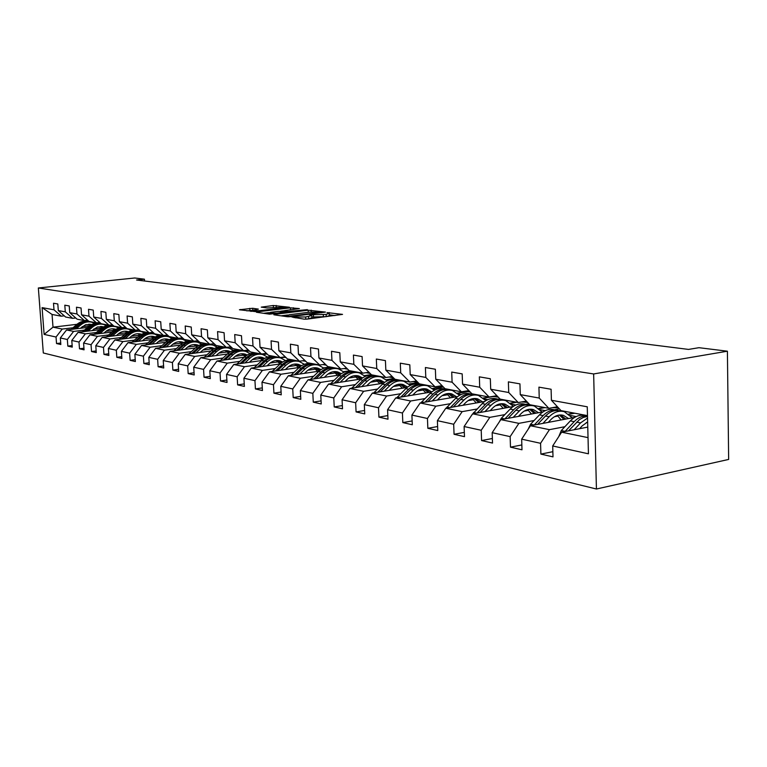 <?xml version="1.0" encoding="UTF-8"?>
<svg xmlns="http://www.w3.org/2000/svg" width="767" height="767" viewBox="0 0 767 767"><rect width="100%" height="100%" fill="white"/><g stroke="black" fill="none" stroke-linecap="round" stroke-linejoin="round"><path stroke-width="1.15" d="M291.92 317.03L304.154 319.158L307.299 319.082L342.542 314.384L327.02 312.6L329.264 313.367L326.138 314.393L309.6 314.796L311.766 315.573L305.678 316.982L291.92 317.03M252.669 308.276L239.429 309.772L255.306 311.603L289.437 307.251L273.292 305.506L261.259 307.136L266.983 307.96L283.953 307.222L281.297 308.027L259.495 310.683L250.914 310.683L258.354 309.111L252.669 308.276L252.765 309.983M593.648 373.951L727.404 351.2L698.967 347.691L688.526 349.416L136.574 280.003L144.417 279.188L134.752 277.99L38.35 287.98L593.648 373.951L596.429 489.01L43.307 352.973L38.35 287.98M274.596 314.374L273.838 314.777L287.491 316.752L290.578 316.675L325.476 312.092L308.181 310.213L274.596 314.374L274.624 314.892M269.591 314.163L256.446 312.265L257.213 311.872L290.415 307.816L299.37 308.583L284.96 310.539L283.953 310.856L288.047 311.46L307.375 309.647L269.591 314.163M60.727 343.012L56.528 343.539L60.833 344.517L60.344 337.969L67.343 339.503L67.832 346.118L72.271 347.135L71.782 340.471L79.001 342.053L79.49 348.784L84.073 349.829L83.584 343.06L91.043 344.699L91.532 351.526L96.268 352.609L95.779 345.735L103.478 347.422L103.967 354.364L108.866 355.485L108.377 348.496L116.335 350.251L116.824 357.307L121.886 358.457L121.397 351.353L129.633 353.165L130.122 360.337L135.356 361.535L134.867 354.316L143.391 356.185L143.88 363.481L149.297 364.718L148.808 357.374L157.638 359.301L158.117 366.731L163.735 368.007L163.246 360.538L172.393 362.542L172.872 370.097L178.692 371.429L178.212 363.817L187.694 365.897L188.174 373.587L194.204 374.967L193.725 367.22L203.562 369.378L204.041 377.211L210.302 378.639L209.832 370.758L220.043 372.992L220.512 380.969L227.022 382.455L226.543 374.421L237.156 376.75L237.626 384.881L244.385 386.424L243.916 378.227L254.951 380.653L255.421 388.936L262.448 390.547L261.978 382.196L273.464 384.708L273.924 393.164L281.24 394.832L280.78 386.319L292.735 388.936L293.195 397.565L300.817 399.3L300.367 390.614L312.831 393.346L313.272 402.148L321.229 403.96L320.779 395.091L333.779 397.939L334.22 406.932L342.513 408.821L342.082 399.76L355.648 402.742L356.08 411.917L364.747 413.902L364.325 404.64L378.505 407.756L378.927 417.133L387.987 419.204L387.575 409.741L402.416 413.001L402.819 422.588L412.31 424.755L411.908 415.081L427.449 418.485L427.842 428.302L437.775 430.565L437.391 420.671L453.68 424.247L454.064 434.285L464.486 436.663L464.112 426.529L481.216 430.277L481.58 440.565L492.529 443.067L492.174 432.684L510.141 436.624L510.486 447.161L521.991 449.798L521.665 439.155L540.572 443.297L540.888 454.102L553.007 456.873L552.7 445.963L588.433 453.805L587.263 406.798L551.415 400.278L551.099 389.252L538.923 387.143L539.239 398.063L548.827 408.322L529.805 404.727L520.275 394.612L519.94 383.864L508.377 381.861L508.722 392.512L518.224 402.541L500.142 399.128L490.698 389.233L490.334 378.745L479.346 376.846L479.711 387.23L489.125 397.038L471.916 393.787L462.559 384.114L462.185 373.874L451.715 372.072L452.099 382.215L461.427 391.812L445.033 388.706L435.761 379.243L435.368 369.243L425.397 367.518L425.8 377.431L435.033 386.817L419.396 383.864L410.22 374.593L409.808 364.824L400.297 363.175L400.71 372.858L409.846 382.062L394.919 379.243L385.839 370.154L385.418 360.605L376.329 359.033L376.75 368.505L385.791 377.517L371.516 374.823L362.532 365.917L362.11 356.578L353.414 355.073L353.846 364.335L362.801 373.174L349.138 370.595L340.251 361.861L339.81 352.724L331.497 351.286L331.938 360.356L340.788 369.013L327.71 366.54L318.919 357.988L318.468 349.033L310.501 347.652L310.951 356.53L319.705 365.034L307.164 362.657L298.468 354.268L298.018 345.495L290.377 344.182L290.837 352.878L299.494 361.209L287.462 358.937L278.862 350.701L278.402 342.111L271.067 340.836L271.528 349.359L280.099 357.547L268.546 355.361L260.032 347.269L259.572 338.851L252.525 337.633L252.995 345.994L261.461 354.028L250.358 351.928L241.95 343.98L241.48 335.725L234.702 334.556L235.181 342.753L243.561 350.644L232.88 348.621L224.558 340.816L224.079 332.715L217.569 331.593L218.049 339.637L226.332 347.384L216.054 345.447L207.828 337.777L207.349 329.829L201.079 328.746L201.558 336.636L209.755 344.258L199.851 342.379L191.712 334.843L191.232 327.039L185.192 325.994L185.681 333.741L193.773 341.238L184.233 339.436L176.189 332.015L175.701 324.355L169.881 323.348L170.37 330.96L178.375 338.324L169.171 336.588L161.214 329.292L160.725 321.766L155.116 320.798L155.605 328.276L163.524 335.524L154.646 333.837L146.775 326.665L146.286 319.273L140.86 318.334L141.349 325.678L149.191 332.811L140.61 331.191L132.825 324.134L132.336 316.857L127.101 315.956L127.59 323.175L135.337 330.193L127.054 328.631L119.355 321.68L118.856 314.528L113.794 313.655L114.293 320.759L121.953 327.662L113.938 326.148L106.325 319.312L105.836 312.274L100.937 311.431L101.436 318.42L109.019 325.218L101.263 323.751L93.727 317.02L93.238 310.098L88.502 309.283L88.991 316.157L96.498 322.859L88.991 321.44L81.542 314.806L81.053 307.989L76.46 307.203L76.959 313.971L84.38 320.568L77.112 319.187L69.739 312.658L69.241 305.956L64.802 305.189L65.3 311.843L72.635 318.343L65.598 317.02L58.302 310.577L57.813 303.972L53.508 303.233L53.997 309.791L61.264 316.196L52.051 314.46L53.009 327.164L62.223 329.062L72.98 327.777M56.528 343.539L56.039 337.02L44.122 334.402L42.089 307.625L53.997 309.791M58.302 310.577L65.3 311.843M69.739 312.658L76.959 313.971M81.542 314.806L88.991 316.157M93.727 317.02L101.436 318.42M106.325 319.312L114.293 320.759M119.355 321.68L127.59 323.175M132.825 324.134L141.349 325.678M146.775 326.665L155.605 328.276M161.214 329.292L170.37 330.96M176.189 332.015L185.681 333.741M191.712 334.843L201.558 336.636M207.828 337.777L218.049 339.637M224.558 340.816L235.181 342.753M241.95 343.98L252.995 345.994M260.032 347.269L271.528 349.359M278.862 350.701L290.837 352.878M298.468 354.268L310.951 356.53M318.919 357.988L331.938 360.356M340.251 361.861L353.846 364.335M362.532 365.917L376.75 368.505M385.839 370.154L400.71 372.858M410.22 374.593L425.8 377.431M435.761 379.243L452.099 382.215M462.559 384.114L479.711 387.23M490.698 389.233L508.722 392.512M520.275 394.612L539.239 398.063M84.485 330.098L73.594 331.411L66.556 329.963L87.543 327.432M105.731 325.246L107.811 324.997M93.862 328.957L101.57 328.027M114.312 326.483L115.146 326.378M75.751 317.989L72.635 318.343M66.556 329.963L60.344 337.969M73.594 331.411L67.343 339.503M96.364 332.485L85.338 333.837L78.071 332.341L99.518 329.724M117.802 327.499L119.796 327.26M105.961 331.306L114.024 330.318M126.526 328.784L127.351 328.688M87.591 320.184L84.38 320.568M78.071 332.341L71.782 340.471M85.338 333.837L79.001 342.053M108.626 334.949L97.457 336.339L89.95 334.786L111.886 332.092M130.246 329.829L132.145 329.589M118.454 333.731L126.91 332.686M139.153 331.162L140.409 331.008M99.815 322.456L96.498 322.859M89.95 334.786L83.584 343.06M97.457 336.339L91.043 344.699M121.282 337.499L109.978 338.928L102.222 337.327L124.657 334.527M143.103 332.226L144.896 331.996M131.358 336.234L140.227 335.121M152.154 333.626L154.129 333.377M112.442 324.805L109.019 325.218M102.222 337.327L95.779 345.735M109.978 338.928L103.478 347.422M134.369 340.136L122.912 341.593L114.897 339.944L137.859 337.039M156.372 334.7L158.069 334.489M144.695 338.822L153.573 337.691M165.547 336.167L168.328 335.812M125.5 327.231L121.953 327.662M114.897 339.944L108.377 348.496M122.912 341.593L116.335 350.251M147.897 342.859L136.296 344.364L128.003 342.648L151.511 339.637M170.082 337.259L171.674 337.058M158.491 341.497L167.321 340.356M179.449 338.793L183.035 338.324M139.009 329.743L135.337 330.193M128.003 342.648L121.397 351.353M136.296 344.364L129.633 353.165M161.895 345.677L150.14 347.221L141.559 345.447L165.634 342.322M184.253 339.906L185.739 339.714M172.767 344.258L181.539 343.108M193.802 341.507L197.781 340.989M152.988 332.332L149.191 332.811M141.559 345.447L134.867 354.316M150.14 347.221L143.391 356.185M176.391 348.602L164.474 350.174L155.596 348.343L180.264 345.102M198.912 342.648L200.283 342.465M187.551 347.115L196.247 345.965M208.605 344.325L209.487 344.201M167.465 335.016L163.524 335.524M155.596 348.343L148.808 357.374M164.474 350.174L157.638 359.301M191.395 351.622L179.325 353.242L170.121 351.344L195.412 347.969M214.07 345.476L215.834 345.246M202.871 350.068L211.481 348.918M223.926 347.24L224.865 347.115M182.46 337.796L178.375 338.324M170.121 351.344L163.246 360.538M179.325 353.242L172.393 362.542M206.956 354.747L194.722 356.425L185.183 354.45L211.117 350.941M229.764 348.41L232.296 348.074M218.758 353.136L227.272 351.976M239.918 350.241L240.8 350.126M198.011 340.682L193.773 341.238M185.183 354.45L178.212 363.817M194.722 356.425L187.694 365.897M223.092 357.997L210.685 359.723L200.791 357.681L227.415 354.018M246.025 351.459L249.371 350.998M235.239 356.31L243.638 355.14M256.466 353.366L257.319 353.242M214.146 343.674L209.755 344.258M200.791 357.681L193.725 367.22M210.685 359.723L203.562 369.378M239.841 361.362L227.262 363.146L216.984 361.017L244.328 357.201M262.86 354.613L266.887 354.047M252.353 359.598L260.627 358.429M273.57 356.607L274.461 356.482M230.905 346.77L226.332 347.384M216.984 361.017L209.832 370.758M227.262 363.146L220.043 372.992M257.233 364.862L244.481 366.693L233.801 364.498L261.902 360.5M280.3 357.892L284.336 357.317M270.128 363.012L278.258 361.851M291.249 359.982L292.246 359.838M248.307 349.992L243.561 350.644M233.801 364.498L226.543 374.421M244.481 366.693L237.156 376.75M275.315 368.505L262.372 370.394L251.279 368.102L280.176 363.922M298.382 361.295L299.264 361.171M288.613 366.559L296.58 365.399M309.437 363.52L310.721 363.328M266.408 353.338L261.461 354.028M251.279 368.102L243.916 378.227M262.372 370.394L254.951 380.653M294.116 372.283L280.99 374.238L269.447 371.851L299.188 367.479M317.107 364.843L318.017 364.708M307.845 370.24L315.63 369.09M323.578 367.901L325.783 367.575M327.739 367.288L329.925 366.962M285.247 356.818L280.099 357.547M269.447 371.851L261.978 382.196M280.99 374.238L273.464 384.708M313.693 376.223L300.376 378.236L288.354 375.753L318.986 371.17M316.023 378.61L322.533 372.369C326.694 368.582 331.2 367.278 336.051 368.467L337.518 368.4M327.883 374.075L335.447 372.925M343.616 371.688L349.905 370.739M304.863 360.432L299.494 361.209M288.354 375.753L280.78 386.319M300.376 378.236L292.735 388.936M334.086 380.327L320.577 382.407L308.046 379.828L339.628 375.005M356.77 372.388L357.805 372.225M348.764 378.054L356.089 376.923M364.488 375.629L371.276 374.574M325.304 364.2L319.705 365.034M308.046 379.828L300.367 390.614M320.577 382.407L312.831 393.346M355.351 384.603L341.641 386.76L328.573 384.066L361.161 378.984M377.978 376.367L378.936 376.223M370.557 382.206L377.604 381.094M386.242 379.732L394.152 378.486M346.636 368.131L340.788 369.013M328.573 384.066L320.779 395.091M341.641 386.76L333.779 397.939M377.537 389.061L363.635 391.304L349.992 388.486L383.653 383.136M400.019 380.528L400.959 380.384M393.318 386.52L400.048 385.437M408.945 384.008L418.073 382.532M368.908 372.235L362.801 373.174M349.992 388.486L342.082 399.76M363.635 391.304L355.648 402.742M400.719 393.72L386.606 396.04L372.35 393.097L407.162 387.45M422.924 384.89L423.94 384.727M417.104 391.026L423.489 389.972M432.646 388.466L441.869 386.952M392.186 376.511L385.791 377.517M372.35 393.097L364.325 404.64M386.606 396.04L378.505 407.756M424.966 398.591L410.633 401.007L395.714 397.929L431.773 391.937M446.94 389.425L447.928 389.262M442.003 395.724L447.986 394.717M457.42 393.126L466.681 391.573M416.548 380.988L409.846 382.062M395.714 397.929L387.575 409.741M410.633 401.007L402.416 413.001M450.334 403.691L435.79 406.203L420.172 402.972L457.563 396.625M472.041 394.161L473.009 393.998M468.091 400.633L473.613 399.674M483.344 397.996L489.02 397.018M442.051 385.667L435.033 386.817M420.172 402.972L411.908 415.081M435.79 406.203L427.449 418.485M476.921 409.032L462.156 411.639L445.78 408.265L484.619 401.505M498.167 399.147L499.873 398.85M495.453 405.753L500.448 404.871M510.496 403.097L516.009 402.119M468.8 390.566L461.427 391.812M445.78 408.265L437.391 420.671M462.156 411.639L453.68 424.247M504.811 414.631L489.816 417.353L472.635 413.806L513.056 406.587M525.596 404.353L528.894 403.758M524.197 411.112L528.588 410.316M538.961 408.437L544.302 407.469M496.872 395.705L489.125 397.038M472.635 413.806L464.112 426.529M489.816 417.353L481.216 430.277M534.1 420.517L518.875 423.355L500.822 419.626L542.988 411.898M554.426 409.799L559.411 408.888M554.436 416.721L558.117 416.04M568.836 414.036L573.984 413.077M526.383 401.093L518.224 402.541M500.822 419.626L492.174 432.684M518.875 423.355L510.141 436.624M564.905 426.701L549.44 429.664L530.448 425.743L574.569 417.421M584.761 415.503L585.796 415.311M586.314 422.588L587.656 422.329M557.427 406.759L548.827 408.322M530.448 425.743L521.665 439.155M549.44 429.664L540.572 443.297M588.03 437.631L561.617 432.185L587.771 427.104M587.484 415.628L561.032 410.633L551.415 400.278M561.617 432.185L552.7 445.963M727.404 351.2L728.65 459.433L596.429 489.01M144.532 281L144.417 279.188M82.146 326.675L89.509 325.793M102.538 324.23L103.305 324.144M93.718 322.332L92.596 322.466M76.968 324.316L53.009 327.164L44.122 334.402M64.275 315.851L61.264 316.196M42.089 307.625L52.051 314.46M62.223 329.062L56.039 337.02M552.863 451.686L540.888 454.102M574.732 413.221L569.124 414.266M521.848 444.937L510.486 447.161M576.17 416.577L570.408 415.474M545.049 407.613L539.239 408.667M492.366 438.503L481.58 440.565M545.241 410.652L540.361 409.722M516.747 402.263L510.764 403.317M464.332 432.377L454.064 434.285M515.817 405.024L511.742 404.238M493.239 396.558L483.603 398.217M437.621 426.529L427.842 428.302M487.802 399.655L484.456 399.013M467.333 391.716L457.678 393.346M412.147 420.939L402.819 422.588M461.082 394.545L458.407 394.027M442.569 387.086L432.895 388.677M387.834 415.599L378.927 417.133M435.579 389.655L433.518 389.262M418.283 382.752L409.185 384.219M364.593 410.479L356.08 411.917M411.208 384.996L409.712 384.708M394.363 378.687L386.482 379.933M342.36 405.58L334.22 406.932M387.901 380.528L386.923 380.346M371.487 374.785L364.718 375.83M321.066 400.882L313.272 402.148M365.581 376.261L365.073 376.166M350.586 370.864L348.582 371.17M346.051 371.554L343.846 371.89M300.664 396.376L293.195 397.565M330.606 367.086L329.369 367.268M281.096 392.042L273.924 393.164M311.392 363.462L310.414 363.596M262.304 387.891L255.421 388.936M292.908 359.963L292.016 360.097M244.242 383.883L237.626 384.881M275.113 356.607L274.231 356.732M226.879 380.029L220.512 380.969M257.971 353.366L257.041 353.491M210.168 376.319L204.041 377.211M241.442 350.241L240.349 350.356C235.776 349.244 231.548 350.385 227.665 353.788L229.678 354.181L223.197 360.154M194.07 372.743L188.174 373.587M225.498 347.23L224.645 347.346M178.558 369.301L172.872 370.097M213.331 343.894L209.286 344.431M163.601 365.964L158.117 366.731M198.231 341.123L194.396 341.622M149.162 362.753L143.88 363.481M183.217 338.496L180.063 338.909M135.232 359.646L130.122 360.337M168.51 335.984L166.19 336.282M121.761 356.645L116.824 357.307M154.311 333.54L152.719 333.741M108.741 353.74L103.967 354.364M140.591 331.171L139.671 331.286C135.491 330.309 131.617 331.306 128.079 334.278L129.661 334.594C133.237 331.593 137.149 330.596 141.387 331.622L144.848 333.175M96.153 350.931L91.532 351.526M127.936 328.794L127.14 328.89M83.958 348.208L79.49 348.784M115.721 326.483L114.954 326.579M72.156 345.572L67.832 346.118M103.881 324.249L103.104 324.345M311.776 315.87L311.881 317.835L306.771 319.139M329.283 313.665L329.379 315.62L326.243 316.656L311.833 317.001M334.891 315.563L329.34 314.806M287.558 315.007L281.048 315.822M288.871 316.225L321.459 312.217L309.772 312.159L289.523 314.691L286.235 315.736L288.871 316.225L288.91 316.8M263.599 313.3L268.661 312.677M280.626 311.201L283.924 310.788M270.876 312.274L268.114 313.128L276.906 313.137L285.736 311.853L278.661 311.316L270.876 312.274M251.049 310.395L246.782 310.865M579.564 428.695L582.249 425.81L587.647 421.946M574.186 429.741L580.552 422.905L587.551 418.063M558.779 436.576L561.291 430.555L570.322 420.901C575.077 416.069 580.149 414.333 585.547 415.695L587.158 416.002M568.529 430.843L579.507 419.578L583.428 417.392L587.503 416.452M587.493 416.04C582.709 415.57 578.27 417.44 574.195 421.658L564.982 431.533M548.242 422.387L550.879 419.597C554.79 415.647 558.99 414.238 563.457 415.378L568.539 418.561M542.931 423.394L549.191 416.759C553.899 412.023 558.932 410.326 564.291 411.678L572.287 417.852M528.195 429.184L530.563 424.247L539.469 414.861C544.158 410.153 549.172 408.485 554.522 409.827L555.96 410.096M557.398 415.426L561.089 419.971M537.562 424.4L545.481 416.03C550.179 411.313 555.203 409.616 560.562 410.968L562.029 411.246M565.835 419.07L560.619 414.966M558.261 410.537L558.213 410.527C552.863 409.175 547.839 410.863 543.151 415.58L534.187 425.043M559.392 415.024L564.042 419.405M518.463 416.395L521.042 413.691C524.906 409.846 529.057 408.485 533.477 409.607L538.501 412.713M513.209 417.353L519.374 410.92C524.014 406.309 528.99 404.669 534.302 406.002L542.221 412.032M499.24 422.023L501.33 418.255L510.122 409.108C514.743 404.535 519.7 402.915 524.992 404.238L526.277 404.477M527.696 409.588L531.445 414.017M508.109 418.293L515.846 410.23C520.477 405.628 525.443 403.998 530.745 405.321L532.058 405.57M535.941 413.183L530.754 409.204M528.511 404.899C523.219 403.576 518.252 405.206 513.622 409.789L504.897 418.878M529.585 409.242L534.235 413.499M552.413 407.67L558.52 407.929M521.963 401.879L527.677 402.464M490.123 410.681L492.644 408.073C496.46 404.324 500.554 403.011 504.935 404.113L509.902 407.152M484.926 411.611L490.985 405.36C495.568 400.863 500.487 399.281 505.741 400.595L513.459 406.318M471.964 414.813L482.175 403.634C486.738 399.176 491.637 397.603 496.872 398.917L498.013 399.128M499.394 404.027L503.2 408.351M480.075 412.483L487.62 404.698C492.193 400.221 497.102 398.639 502.356 399.952L503.526 400.173M507.466 407.584L502.299 403.71M500.18 399.54C494.955 398.246 490.065 399.828 485.511 404.286L477.016 413.029M501.196 403.739L505.856 407.871M463.105 405.244L465.579 402.713C469.346 399.07 473.392 397.785 477.716 398.878L482.635 401.85M457.966 406.146L463.939 400.058C468.455 395.686 473.316 394.142 478.512 395.436L485.875 400.662M446.078 408.207L455.531 398.418C460.027 394.075 464.869 392.541 470.046 393.835L471.063 394.027M472.414 398.744L476.259 402.953M453.345 406.951L460.727 399.434C465.243 395.072 470.094 393.529 475.281 394.823L476.317 395.024M480.315 402.253L475.176 398.476M473.172 394.42C468.014 393.164 463.191 394.708 458.714 399.041L450.43 407.45M474.121 398.495L478.781 402.522M437.324 400.058L439.759 397.603C443.47 394.046 447.468 392.8 451.753 393.883L456.605 396.788M432.252 400.92L438.13 395.005C442.578 390.739 447.382 389.243 452.52 390.518L459.548 395.302M420.862 402.857L430.105 393.433C434.544 389.195 439.318 387.718 444.438 388.984L445.339 389.157M446.662 393.701L450.536 397.814M427.842 401.668L435.062 394.411C439.51 390.154 444.304 388.658 449.443 389.933L450.354 390.106M454.39 397.162L449.289 393.49M447.391 389.54C442.291 388.313 437.545 389.818 433.134 394.027L425.062 402.148M448.283 393.49L452.933 397.411M493.056 396.366L498.301 397.201M493.047 396.52L492.5 396.462M465.55 391.112L470.296 392.119M466.068 391.458L464.725 391.256M439.347 386.108L443.566 387.21M440.325 386.616L438.369 386.271M412.704 395.11L415.091 392.723C418.753 389.252 422.703 388.044 426.941 389.109L431.735 391.947M407.689 395.935L413.471 390.173C417.871 386.012 422.607 384.555 427.698 385.82L434.4 390.221M396.779 397.747L405.801 388.677C410.182 384.545 414.899 383.097 419.971 384.353L420.757 384.507M422.051 388.898L425.953 392.905M403.48 396.635L410.546 389.607C414.937 385.446 419.664 383.999 424.745 385.255L425.551 385.408M429.625 392.301L424.563 388.716M422.751 384.871C417.718 383.682 413.039 385.139 408.706 389.243L400.825 397.076M423.595 388.716L428.235 392.531M414.362 381.343L418.005 382.465M413.077 381.544L413.892 381.65M415.733 381.995L413.279 381.515M389.157 390.374L391.506 388.054C395.11 384.66 399.013 383.49 403.202 384.535L407.661 387.057M384.209 391.17L389.895 385.561C394.238 381.496 398.917 380.077 403.95 381.324L410.355 385.379M373.75 392.877L382.56 384.123C386.884 380.087 391.544 378.687 396.558 379.924L397.239 380.048M398.504 384.296L402.426 388.217M380.183 391.832L387.095 385.015C391.429 380.959 396.108 379.55 401.122 380.787L401.831 380.921M405.935 387.651L400.901 384.152M399.185 380.403C394.219 379.243 389.607 380.672 385.341 384.67L377.642 392.244M399.981 384.142L404.602 387.862M390.489 376.779L393.548 377.872M388.984 377.019L390.451 377.249M392.215 377.585L389.358 376.961M366.626 385.839L368.927 383.586C372.494 380.269 376.348 379.128 380.49 380.164L384.603 382.388M361.736 386.616L367.335 381.141C371.621 377.172 376.242 375.792 381.218 377.019L387.345 380.768M351.698 388.207L360.308 379.761C364.574 375.82 369.176 374.459 374.133 375.677L374.727 375.792M375.964 379.905L379.905 383.73M357.882 387.23L364.661 380.614C368.927 376.655 373.548 375.284 378.514 376.511L379.119 376.626M383.241 383.203L378.256 379.79M376.616 376.137C371.717 375.005 367.172 376.386 362.973 380.288L355.457 387.613M377.374 379.77L381.976 383.404M367.661 372.426L370.097 373.414M366.032 372.676L368.007 373.03M369.704 373.347L366.501 372.609M345.035 381.496L347.298 379.301C350.816 376.07 354.622 374.958 358.716 375.974L362.523 377.93M340.203 382.254L345.725 376.904C349.944 373.021 354.517 371.688 359.435 372.896L365.293 376.376M330.577 383.749L338.985 375.59C343.194 371.736 347.748 370.403 352.638 371.612L353.146 371.707M354.354 375.696L358.304 379.435M336.512 382.829L343.156 376.405C347.374 372.532 351.928 371.199 356.837 372.407L357.364 372.503M361.382 378.802L356.55 375.609M354.996 372.043C350.155 370.931 345.668 372.283 341.536 376.089L334.191 383.184M355.715 375.59L360.289 379.128M345.821 368.256L347.576 369.061M344.105 368.515L346.502 368.994M347.777 369.263L344.642 368.438M324.336 377.335L326.56 375.197C330.031 372.033 333.789 370.95 337.835 371.957L341.334 373.682M319.561 378.064L324.997 372.848C329.168 369.052 333.683 367.748 338.544 368.937L344.153 372.177M310.319 379.473L318.535 371.583C322.686 367.815 327.183 366.521 332.025 367.709L332.447 367.786M333.635 371.659L337.585 375.312M340.28 374.459L335.735 371.592M334.259 368.112C329.484 367.029 325.055 368.352 320.98 372.062L313.799 378.946M334.93 371.573L339.484 375.025M322.792 364.574L323.425 364.661M324.882 364.267L325.908 364.785M323.137 364.526L325.879 365.121M326.387 365.265L323.703 364.44M304.47 373.347L306.656 371.257C310.079 368.16 313.799 367.105 317.797 368.102L321.009 369.617M299.753 374.047L305.113 368.956C309.226 365.236 313.684 363.97 318.487 365.14L323.856 368.16M290.875 375.379L298.909 367.738C303.003 364.047 307.442 362.791 312.227 363.961L312.581 364.028M313.741 367.786L317.691 371.362M296.359 374.555L302.744 368.486C306.848 364.785 311.306 363.52 316.1 364.689L316.464 364.766M320.031 370.308L315.755 367.748M314.345 364.344C309.628 363.28 305.266 364.574 301.258 368.198L294.221 374.881M314.988 367.719L319.331 370.873M302.524 360.778L303.732 360.96M303.042 360.701L305.832 361.372M305.841 361.382L303.636 360.615M285.391 369.512L287.539 367.479C290.923 364.44 294.586 363.414 298.545 364.392L301.479 365.734M280.732 370.193L286.014 365.217C290.07 361.573 294.47 360.337 299.226 361.497L304.374 364.315M272.189 371.449L280.051 364.047C284.087 360.432 288.478 359.205 293.205 360.356L293.493 360.413M294.624 364.076L298.574 367.566M277.472 370.672L283.732 364.766C287.788 361.142 292.189 359.905 296.925 361.065L297.222 361.123M300.568 366.348L296.561 364.047M295.209 360.72C290.559 359.685 286.254 360.941 282.304 364.488L275.42 370.979M295.822 364.018L299.916 366.856M283.138 357.115L284.806 357.403M283.761 357.029L286.168 357.7M286.062 357.595L284.375 356.943M267.05 365.821L269.159 363.836C272.496 360.873 276.12 359.867 280.032 360.835L282.716 362.005M262.448 366.492L267.654 361.612C271.652 358.055 276.005 356.847 280.703 357.988L285.64 360.624M254.232 367.671L261.911 360.49C265.9 356.952 270.233 355.754 274.912 356.895L275.132 356.933M276.245 360.5L280.185 363.913M259.313 366.942L265.459 361.19C269.457 357.633 273.8 356.434 278.498 357.575L278.728 357.614M281.863 362.561L278.105 360.49M276.82 357.23C272.218 356.224 267.98 357.451 264.088 360.921L257.338 367.23M277.395 360.452L281.249 363.012M265.257 353.501L266.6 353.98M266.763 354.009L267.252 354.133M267.002 353.903L265.881 353.414M249.4 362.273L251.48 360.337C254.778 357.432 258.354 356.454 262.228 357.403L264.653 358.429M244.865 362.925L249.984 358.16C253.935 354.67 258.239 353.491 262.88 354.613L267.616 357.086M236.955 364.047L244.462 357.077C248.403 353.606 252.679 352.437 257.309 353.558L257.472 353.597M258.556 357.067L262.295 360.154M241.845 363.347L247.885 357.748C251.825 354.268 256.12 353.088 260.751 354.22L260.924 354.249M263.867 358.927L260.349 357.067M259.112 353.884C254.577 352.897 250.387 354.095 246.552 357.489L239.946 363.625M259.658 357.029L263.292 359.339M246.715 350.212L249.054 350.692M247.473 350.107L249.026 350.663L247.099 350.318M248.604 350.27L248.096 350.02M232.42 358.86L234.462 356.971C237.712 354.124 241.25 353.165 245.076 354.105L247.271 354.996M227.933 359.493L232.986 354.824C236.888 351.411 241.126 350.251 245.718 351.372L250.263 353.692M220.321 360.557L227.665 353.788M241.528 353.769L245.056 356.55M225.028 359.896L230.953 354.431C234.846 351.018 239.093 349.867 243.676 350.979L243.791 351.008M246.543 355.447L243.244 353.769M242.065 350.653C237.588 349.685 233.456 350.855 229.678 354.181M242.583 353.74L245.996 355.821M229.582 346.952L231.624 347.451M230.368 346.847L231.442 347.278M216.054 355.581L218.068 353.731C221.28 350.931 224.769 349.992 228.556 350.922L230.522 351.698M211.615 356.185L216.601 351.622C220.455 348.266 224.645 347.135 229.189 348.237L233.552 350.423M204.281 357.192L211.481 350.615C215.316 347.278 219.487 346.166 224.012 347.259L224.069 347.269M225.115 350.577L228.451 353.108M208.825 356.569L214.645 351.238C218.49 347.892 222.679 346.77 227.214 347.863L227.272 347.873M229.841 352.101L226.773 350.596M225.642 347.547C221.222 346.598 217.147 347.739 213.418 350.998L207.061 356.818M226.131 350.557L229.343 352.437M213.092 343.808L214.818 344.297M213.897 343.702L214.444 343.952M200.273 352.408L202.258 350.596C205.431 347.854 208.883 346.943 212.622 347.863L214.376 348.525M195.892 353.002L200.81 348.525C204.607 345.236 208.758 344.134 213.245 345.217L217.435 347.278M188.826 353.961L195.863 347.556C199.65 344.287 203.782 343.194 208.25 344.278L208.25 344.278M209.286 347.509L212.44 349.8M193.198 353.366L198.921 348.151C202.718 344.872 206.86 343.779 211.337 344.862L211.337 344.862M213.744 348.889L210.877 347.537M209.803 344.546C205.431 343.616 201.414 344.738 197.742 347.921L191.501 353.597M210.273 347.499L213.274 349.196M197.215 340.788L198.595 341.219M185.058 349.349L187.014 347.576C190.139 344.891 193.552 344 197.253 344.901L198.797 345.466M180.724 349.925L185.576 345.543C189.324 342.312 193.428 341.238 197.857 342.312L201.894 344.249M173.908 350.835L180.801 344.604C184.54 341.401 188.615 340.337 193.025 341.392M194.013 344.556L196.985 346.626M178.126 350.279L183.754 345.188C187.503 341.967 191.587 340.893 196.007 341.957M198.222 345.802L195.556 344.584M194.521 341.651C190.206 340.74 186.237 341.842 182.613 344.958L176.496 350.49M194.962 344.546L197.781 346.08M181.913 337.873L182.93 338.228M170.37 346.396L172.297 344.661C175.384 342.024 178.749 341.152 182.412 342.044L183.764 342.523M166.084 346.962L170.868 342.657C174.579 339.493 178.625 338.439 183.016 339.503L186.889 341.334M159.507 347.834L166.266 341.756C169.938 338.621 173.965 337.566 178.318 338.611M179.267 341.698L182.076 343.578M163.582 347.298L169.114 342.312C172.805 339.167 176.832 338.113 181.204 339.148M183.227 342.82L180.753 341.737M179.766 338.861C175.499 337.959 171.578 339.043 168.011 342.101L162 347.499M180.178 341.698L182.814 343.079M167.158 335.054L167.762 335.294M156.18 343.549L158.079 341.852C161.128 339.254 164.454 338.4 168.069 339.282L169.239 339.685M151.952 344.095L156.669 339.877C160.332 336.771 164.33 335.735 168.663 336.78L172.393 338.515M145.586 344.929L152.211 339.004C155.845 335.927 159.804 334.901 164.109 335.917M165.02 338.937L167.657 340.644M149.527 344.412L154.972 339.551C158.606 336.454 162.585 335.419 166.899 336.445M168.75 339.954L166.458 338.985M165.509 336.157C161.291 335.275 157.427 336.329 153.899 339.34L148.002 344.613M165.902 338.937L168.356 340.184M142.461 340.797L144.33 339.129C147.35 336.588 150.639 335.745 154.215 336.617L155.202 336.943M138.281 341.334L142.94 337.192C146.555 334.134 150.514 333.127 154.8 334.153L158.395 335.802M132.135 342.12L138.635 336.349C142.211 333.329 146.123 332.322 150.38 333.319M151.252 336.272L153.726 337.825M135.941 341.631L141.301 336.866C144.886 333.837 148.808 332.82 153.074 333.827M154.752 337.192L152.633 336.32M151.722 333.549C147.561 332.686 143.745 333.722 140.265 336.665L134.465 341.823M152.106 336.282L154.388 337.403M129.201 338.132L131.042 336.502C134.024 334 137.274 333.175 140.812 334.038L141.636 334.307M125.069 338.659L129.661 334.594M119.134 339.407L125.5 333.779C129.029 330.817 132.892 329.82 137.092 330.798M137.926 333.693L140.256 335.102M141.214 334.527L139.268 333.75M138.396 331.028C134.283 330.174 130.515 331.191 127.082 334.086L121.378 339.119M138.75 333.703L140.879 334.719M122.806 338.947L128.079 334.278M116.373 335.562L118.185 333.961C121.128 331.497 124.35 330.692 127.84 331.545L128.501 331.747M112.289 336.071L116.824 332.073C120.352 329.129 124.216 328.151 128.415 329.158L131.751 330.644M106.536 336.79L112.797 331.286C116.277 328.381 120.083 327.404 124.235 328.362M125.04 331.2L127.217 332.475M110.093 336.339L115.29 331.775C118.78 328.861 122.595 327.883 126.756 328.842M128.118 331.948L126.334 331.258M125.491 328.583C121.435 327.749 117.706 328.746 114.321 331.584L108.713 336.512M125.836 331.21L127.801 332.121M103.948 333.07L105.741 331.497C108.646 329.072 111.829 328.286 115.29 329.129L115.788 329.283M99.911 333.559L104.389 329.637C107.879 326.742 111.694 325.783 115.846 326.78L119.067 328.19M94.351 334.249L100.487 328.88C103.919 326.023 107.687 325.064 111.781 326.004M112.557 328.784L114.599 329.944M97.793 333.827L102.903 329.35C106.345 326.483 110.122 325.524 114.225 326.464M115.443 329.455L113.813 328.842M113.008 326.224C108.991 325.39 105.309 326.378 101.963 329.168L96.46 333.99M113.324 328.803L115.146 329.618M91.925 330.654L97.505 326.934L103.478 326.886M87.927 331.133L92.347 327.279C95.798 324.431 99.576 323.492 103.679 324.479L106.776 325.812M82.539 331.795L88.569 326.541C91.954 323.741 95.674 322.802 99.72 323.722M100.467 326.445L102.366 327.49M85.875 331.382L90.909 327.001C94.303 324.192 98.032 323.243 102.088 324.173M103.161 327.049L101.675 326.512L103.123 326.79M100.908 323.933C96.939 323.118 93.306 324.077 89.998 326.819L84.581 331.545M101.215 326.464L102.893 327.193M80.267 328.314L85.779 324.652L91.541 324.575M76.316 328.784L80.679 324.997C84.082 322.188 87.822 321.277 91.877 322.245L94.868 323.521M71.091 329.417L77.016 324.278C80.362 321.526 84.025 320.606 88.032 321.507M88.742 324.182L90.516 325.131M74.322 329.024L79.279 324.719C82.635 321.958 86.316 321.037 90.324 321.939M91.263 324.719L89.921 324.249L91.34 324.518M89.173 321.709C85.252 320.913 81.666 321.852 78.407 324.546L73.066 329.177M89.471 324.201L91.005 324.853M295.765 317.941L295.726 317.212M305.784 319.206L305.678 316.982M308.65 318.899L308.535 316.618M313.521 317.241L313.406 314.978M323.425 317.011L323.31 314.748M326.243 316.656L326.138 314.393M329.206 313.329L329.168 312.553M294.135 317.711L294.097 316.982M308.286 312.342L308.181 310.213M311.277 311.996L311.181 310.136M287.213 316.713L287.174 315.985M257.242 312.38L257.213 311.872M290.52 309.858L290.415 307.816M293.445 309.494L293.358 307.749M284.279 311.613L284.241 310.932M288.085 312.169L288.047 311.46M273.397 307.462L273.292 305.506M276.264 307.126L276.168 305.439M240.502 309.964L240.474 309.465M249.889 310.491L249.764 308.344M576.65 422.138L580.552 422.905M570.322 420.901L574.195 421.658M561.291 430.555L565.145 431.351M545.481 416.03L549.191 416.759M539.469 414.861L543.151 415.58M530.563 424.247L534.216 425.004M515.846 410.23L519.374 410.92M510.122 409.108L513.622 409.789M501.33 418.255L504.628 418.926M487.62 404.698L490.985 405.36M482.175 403.634L485.511 404.286M473.507 412.541L476.393 413.135M460.727 399.434L463.939 400.058M455.531 398.418L458.714 399.041M446.979 407.095L449.5 407.613M435.062 394.411L438.13 395.005M430.105 393.433L433.134 394.027M421.668 401.908L423.844 402.349M410.546 389.607L413.471 390.173M405.801 388.677L408.706 389.243M397.479 396.942L399.348 397.325M387.095 385.015L389.895 385.561M382.56 384.123L385.341 384.67M374.354 392.196L375.926 392.522M364.661 380.614L367.335 381.141M360.308 379.761L362.973 380.288M352.216 387.651L353.529 387.92M343.156 376.405L345.725 376.904M338.985 375.59L341.536 376.089M330.999 383.299L332.063 383.519M322.533 372.369L324.997 372.848M318.535 371.583L320.98 372.062M310.654 379.128L311.498 379.301M302.744 368.486L305.113 368.956M298.909 367.738L301.258 368.198M291.134 375.121L291.767 375.245M283.732 364.766L286.014 365.217M280.051 364.047L282.304 364.488M265.459 361.19L267.654 361.612M261.911 360.49L264.088 360.921M247.885 357.748L249.984 358.16M244.462 357.077L246.552 357.489M230.953 354.431L232.986 354.824M214.645 351.238L216.601 351.622M211.481 350.615L213.418 350.998M198.921 348.151L200.81 348.525M195.863 347.556L197.742 347.921M183.754 345.188L185.576 345.543M180.801 344.604L182.613 344.958M169.114 342.312L170.868 342.657M166.266 341.756L168.011 342.101M154.972 339.551L156.669 339.877M152.211 339.004L153.899 339.34M141.301 336.866L142.94 337.192M138.635 336.349L140.265 336.665M125.5 333.779L127.082 334.086M115.29 331.775L116.824 332.073M112.797 331.286L114.321 331.584M102.903 329.35L104.389 329.637M100.487 328.88L101.963 329.168M90.909 327.001L92.347 327.279M88.569 326.541L89.998 326.819M79.279 324.719L80.679 324.997M77.016 324.278L78.407 324.546M321.488 312.783L321.469 312.284M286.283 316.579L286.235 315.736M283.991 311.575L283.953 310.856M268.162 313.952L268.114 313.128M285.765 312.457L285.736 311.939M250.962 311.469L250.914 310.683M284.001 308.094L283.963 307.433M563.457 415.378L561.578 415.014M533.477 409.607L531.617 409.252M521.752 401.918L522.595 402.071M504.935 404.113L503.094 403.758M477.716 398.878L475.904 398.524M451.753 393.883L449.951 393.538M492.606 396.443L494.149 396.731M464.869 391.228L467.045 391.64M438.427 386.261L441.178 386.779M426.941 389.109L425.158 388.764M413.547 381.582L416.481 382.139M403.202 384.535L401.448 384.2M390.048 377.172L392.857 377.7M380.49 380.164L378.745 379.828M367.556 372.944L370.116 373.433M358.716 375.974L357 375.648M346.013 368.898L347.748 369.224M337.835 371.957L336.138 371.631M322.907 364.555L323.789 364.728M325.342 365.015L326.33 365.207M317.797 368.102L316.119 367.776M302.649 360.758L304.02 361.008M298.545 364.392L296.887 364.076M283.215 357.106L285.027 357.441M280.032 360.835L278.392 360.519M262.228 357.403L260.598 357.096M245.076 354.105L243.465 353.798M230.263 347.154L231.576 347.403M228.556 350.922L226.965 350.615M214.031 344.105L214.77 344.249M212.622 347.863L211.05 347.556M197.253 344.901L195.7 344.604M182.412 342.044L180.878 341.746M168.069 339.282L166.554 338.995M154.215 336.617L152.71 336.329M140.812 334.038L139.326 333.75M127.84 331.545L126.373 331.258M115.29 329.129L113.832 328.851"/></g></svg>

